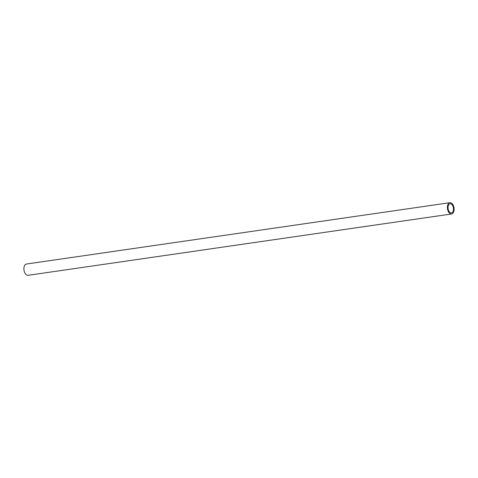 <?xml version="1.0" encoding="UTF-8"?>
<svg xmlns="http://www.w3.org/2000/svg" width="478" height="478" viewBox="0 0 478 478"><rect width="100%" height="100%" fill="white"/><g stroke="black" fill="none" stroke-linecap="round" stroke-linejoin="round"><path stroke-width="0.72" d="M450.378 212.716A4.619 2.665 81.8 0 0 451.405 212.901A4.619 2.665 81.8 0 0 453.461 208.826A4.619 2.665 81.8 0 0 451.113 203.951A4.619 2.665 81.8 0 0 450.085 203.765A4.619 2.665 81.8 0 0 448.029 207.84A4.619 2.665 81.8 0 0 450.378 212.716M451.202 202.923A5.7 3.292 81.8 0 0 449.929 202.69A5.7 3.292 81.8 0 0 447.39 207.727A5.7 3.292 81.8 0 0 450.294 213.75A5.7 3.292 81.8 0 0 451.561 213.977A5.7 3.292 81.8 0 0 454.1 208.94A5.7 3.292 81.8 0 0 451.202 202.923M449.929 202.69L26.439 264.023A5.7 3.292 81.8 0 0 23.9 269.06A5.7 3.292 81.8 0 0 26.798 275.077A5.7 3.292 81.8 0 0 28.071 275.31L451.561 213.977"/></g></svg>
